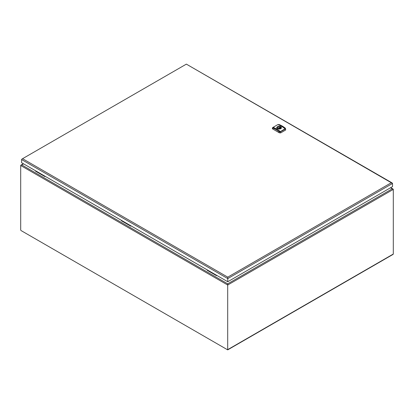 <?xml version="1.0" encoding="UTF-8"?>
<svg xmlns="http://www.w3.org/2000/svg" width="414" height="414" viewBox="0 0 414 414"><rect width="100%" height="100%" fill="white"/><g stroke="black" fill="none" stroke-linecap="round" stroke-linejoin="round"><path stroke-width="0.62" d="M393.3 189.405L227.7 285.013L20.7 165.502L21.005 165.077L21.735 164.901L227.7 283.818L227.7 349.871L20.979 230.52L227.7 349.871L393.021 254.424L393.3 254.036L393.3 189.405L390.5 187.785M20.7 165.502L20.7 230.132M44.919 176.178L44.919 176.607L45.292 176.395M35.604 170.801L35.604 171.23L44.919 176.607M391.292 182.74L392.534 183.459L392.534 186.611L227.762 281.743L21.59 162.712L21.59 159.556L21.952 159.048L186.362 64.129L391.292 182.74L227.762 277.152L227.762 281.743M280.288 131.517A26.025 15.023 60 0 0 273.064 127.352L277.825 124.598A26.025 15.023 -120 0 1 285.049 128.77L280.288 131.683L285.049 128.77M277.173 126.917L276.702 127.688C276.552 129.297 281.556 129.592 281.411 127.688L280.723 126.684L278.332 126.42M278.746 127.869L279.497 127.688L278.746 127.869M279.843 126.875L280.206 126.668A2.106 1.216 0 0 1 280.827 127.026L280.464 127.238A1.609 0.931 180 0 1 280.666 127.688A1.609 0.931 180 0 1 278.27 128.5L277.908 128.707A2.106 1.216 0 0 1 277.287 128.35L277.649 128.143A1.609 0.931 180 0 1 277.447 127.688A1.609 0.931 180 0 1 279.843 126.875L279.843 128.5M280.206 126.668L280.206 128.34M280.464 127.238L280.464 128.143M277.649 128.143L277.649 128.594M278.353 128.526A1.609 0.931 180 0 1 278.617 128.469M279.497 128.469A1.609 0.931 180 0 1 279.76 128.526M277.209 128.49A2.313 1.335 180 0 1 276.743 127.688A2.313 1.335 180 0 1 278.172 126.456A2.313 1.335 180 0 1 280.692 126.746A2.313 1.335 180 0 1 281.37 127.688A2.313 1.335 180 0 1 278.249 128.94M272.391 128.138L272.562 128.894L279.341 132.806L280.651 132.904L285.722 129.975L285.494 128.48L285.386 128.997L280.314 131.921L278.927 131.605A26.025 15.023 -120 0 0 272.976 128.169L272.728 127.543L277.799 124.614L279.186 124.583A26.025 15.023 -120 0 1 285.137 128.019L285.494 128.48M272.277 128.273L272.728 127.543M273.064 127.352L273.064 127.517A26.025 15.023 60 0 1 280.288 131.683M216.522 275.253L216.522 275.683L216.895 275.47M207.207 269.876L207.207 270.306L216.522 275.683M130.72 225.718L130.72 226.147L131.093 225.93M121.405 220.336L121.405 220.771L130.72 226.147M21.735 164.901L23.562 163.851M227.7 283.818L392.265 188.805M227.7 349.644L393.3 254.036M392.534 183.459L227.762 278.586L21.59 159.556M227.762 277.152L22.832 158.836M278.927 131.605L279.341 132.806M272.976 128.169L272.562 128.894M285.386 128.997L285.722 129.975M280.314 131.921L280.651 132.904M23.35 163.727L21.005 165.077M390.712 187.661L392.995 188.981M21.952 159.048L186.362 64.129L392.172 182.952M279.497 128.583L279.497 127.688M278.617 128.583L278.617 127.688M281.37 127.967L281.37 127.688"/></g></svg>
